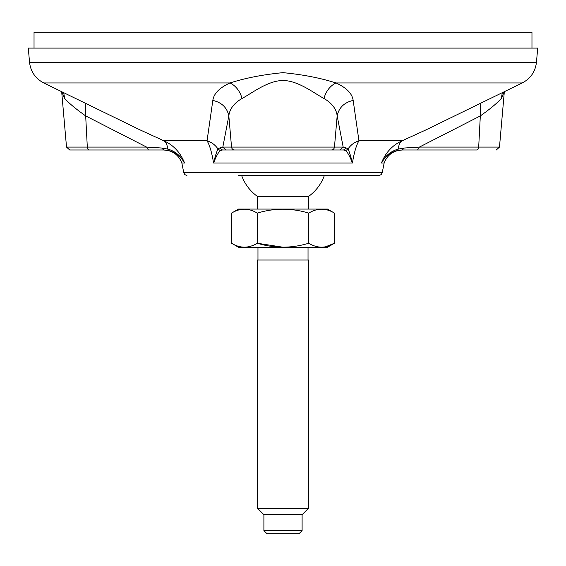 <?xml version="1.0" encoding="UTF-8"?>
<svg xmlns="http://www.w3.org/2000/svg" width="566" height="566" viewBox="0 0 566 566"><rect width="100%" height="100%" fill="white"/><g stroke="black" fill="none" stroke-linecap="round" stroke-linejoin="round"><path stroke-width="0.85" d="M29.538 62.274L28.3 48.103L537.7 48.103L536.462 62.274L29.538 62.274C30.656 71.649 35.396 78.54 43.745 82.947L139.745 129.748L163.864 140.8C173.479 145.08 180.384 152.495 184.58 163.029C180.929 156.704 175.686 152.572 168.866 150.634L163.744 149.983L69.689 149.983L137.517 149.983M353.17 100.408C344.241 102.467 338.907 107.639 337.166 115.917L343.187 147.075L346.427 148.023L347.963 149.049C349.194 151.129 350.672 155.791 352.406 163.029L213.594 163.029C211.825 152.487 209.646 145.08 207.057 140.8L212.83 100.408C213.792 93.539 219.537 87.716 230.044 82.947C245.58 77.981 263.232 74.556 283.007 72.66C302.775 74.556 320.427 77.981 335.956 82.947C346.463 87.716 352.208 93.539 353.17 100.408L358.943 140.8C356.354 145.08 354.175 152.495 352.406 163.029C350.021 156.704 347.786 152.572 345.699 150.634L343.562 149.983L222.438 149.983L220.301 150.634C218.257 152.48 216.021 156.612 213.594 163.029C215.299 155.855 216.785 151.193 218.044 149.049L219.573 148.023L222.813 147.075L228.834 115.917C227.093 107.639 221.759 102.467 212.83 100.408M345.699 150.634L347.956 149.049C350.736 144.946 354.401 142.193 358.943 140.8L402.136 140.8C399.943 142.193 398.676 144.946 398.33 149.049L404.287 148.023L419.413 147.075L478.687 147.075A3.184 1.903 90 0 1 476.791 149.983L402.256 149.983L397.12 150.641C390.413 152.48 385.177 156.612 381.42 163.029C385.623 152.487 392.528 145.08 402.136 140.8L426.255 129.748L522.255 82.947L335.956 82.947C330.091 85.898 326.08 91.069 323.922 98.449C313.776 93.065 298.629 80.775 283.007 80.457C267.584 80.747 252.471 92.874 242.078 98.449C234.006 103.175 229.591 108.997 228.834 115.917L231.544 147.075L334.456 147.075L337.166 115.917C336.409 108.997 331.994 103.175 323.922 98.449M238.619 175.453L379.093 175.453L238.619 175.453M402.285 149.983L417.559 149.983L419.413 147.075L480.322 115.917L480.194 103.458M61.673 91.692L66.519 147.075L87.313 147.075L85.678 115.917C75.894 108.997 68.896 103.175 64.673 98.449L61.694 91.699M85.806 103.458L85.678 115.917L146.587 147.075L161.713 148.023L167.67 149.049C175.064 151.129 180.696 155.791 184.58 163.029L181.856 163.029C178.608 154.801 172.573 150.457 163.737 149.983L161.713 148.016M504.306 91.699L501.327 98.449C497.104 103.175 490.106 108.997 480.322 115.917L478.687 147.075L499.481 147.075L504.327 91.692M234.692 149.983L225.891 149.983L222.813 147.075L231.544 147.075A3.184 3.163 90 0 0 234.692 149.983L343.562 149.983L346.42 148.016M476.791 149.983L428.483 149.983M64.673 98.449L63.703 92.683M220.301 150.634L218.044 149.049C215.264 144.946 211.599 142.193 207.057 140.8L163.864 140.8C166.05 142.208 167.324 144.953 167.678 149.049L168.887 150.641M181.856 163.029L183.738 172.489L382.262 172.489L384.144 163.029L381.42 163.029C385.191 155.855 390.823 151.193 398.322 149.049L397.12 150.641M502.297 92.683L501.327 98.449M43.745 82.947L230.044 82.947C235.909 85.898 239.92 91.069 242.078 98.449M404.287 148.016L402.256 149.983C393.427 150.457 387.392 154.801 384.144 163.029M340.039 149.983L343.187 147.075L334.456 147.075A3.184 3.163 90 0 1 331.308 149.983M222.438 149.983L219.58 148.016M89.209 149.983A3.184 1.903 90 0 1 87.313 147.075L146.587 147.075L148.441 149.983L163.716 149.983M241.625 175.453A43.936 43.936 0 0 0 257.332 196.338L308.668 196.338A43.936 43.936 0 0 0 324.375 175.453M263.897 530.632L267.081 533.816L298.919 533.816L302.103 530.632L263.897 530.632L263.897 514.713L302.103 514.713L308.47 508.346L257.53 508.346L257.53 260.013L308.47 260.013L308.47 508.346M257.268 213.12C274.383 207.892 291.54 207.892 308.732 213.12C317.293 207.892 325.875 207.892 334.471 213.12L327.466 209.073L238.534 209.073L231.529 213.12C240.125 207.892 248.707 207.892 257.268 213.12L257.268 243.231L283 247.215M231.529 213.12L231.529 243.231C240.125 248.46 248.707 248.46 257.268 243.231C274.46 248.46 291.617 248.46 308.732 243.231L308.732 213.12M334.471 213.12L334.471 243.231C325.91 248.46 317.328 248.46 308.732 243.231M231.529 243.231L238.534 247.278L327.466 247.278L334.471 243.231L325.422 246.833M34.031 48.103L34.031 32.184L531.969 32.184L531.969 48.103M183.738 172.489L184.721 174.583L186.907 175.453M382.262 172.489L381.279 174.583L379.093 175.453M536.462 62.274C535.344 71.649 530.604 78.54 522.255 82.947M134.588 127.251L139.731 129.741M431.412 127.251L426.269 129.741M499.481 147.075L496.311 149.983M343.604 149.983L340.109 149.983M225.891 149.983L222.396 149.983M66.519 147.075L69.689 149.983M263.897 514.713L257.53 508.346M308.668 209.073L308.668 196.338M257.332 209.073L257.332 196.338M308.031 260.013L308.031 247.278M257.969 260.013L257.969 247.278M302.103 530.632L302.103 514.713"/></g></svg>

